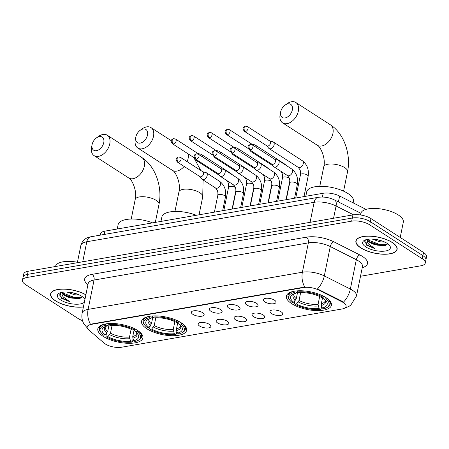 <?xml version="1.0" encoding="UTF-8"?>
<svg xmlns="http://www.w3.org/2000/svg" width="449" height="449" viewBox="0 0 449 449"><rect width="100%" height="100%" fill="white"/><g stroke="black" fill="none" stroke-linecap="round" stroke-linejoin="round"><path stroke-width="0.67" d="M181.278 322.82A22.989 8.98 -168.5 0 0 157.116 315.922A22.989 8.98 -168.5 0 0 141.558 321.22A22.989 8.98 -168.5 0 0 146.885 328.791A22.989 8.98 -168.5 0 0 171.047 335.689A22.989 8.98 -168.5 0 0 186.61 330.391A22.989 8.98 -168.5 0 0 181.278 322.82M137.546 330.408A22.989 8.98 -168.5 0 0 113.384 323.505A22.989 8.98 -168.5 0 0 97.82 328.808A22.989 8.98 -168.5 0 0 103.152 336.374A22.989 8.98 -168.5 0 0 127.314 343.277A22.989 8.98 -168.5 0 0 142.877 337.974A22.989 8.98 -168.5 0 0 137.546 330.408M326.103 297.698A22.989 8.98 -168.5 0 0 301.947 290.795A22.989 8.98 -168.5 0 0 286.383 296.099A22.989 8.98 -168.5 0 0 291.715 303.664A22.989 8.98 -168.5 0 0 315.877 310.568A22.989 8.98 -168.5 0 0 331.435 305.264A22.989 8.98 -168.5 0 0 326.103 297.698M264.787 301.88A6.505 2.542 11.5 0 1 263.619 299.146A6.505 2.542 11.5 0 1 268.48 298.288A6.505 2.542 11.5 0 1 274.519 300.19A6.505 2.542 11.5 0 1 275.95 301.655A6.505 2.542 11.5 0 1 272.391 303.838A6.505 2.542 11.5 0 1 264.787 301.88M246.815 304.994A6.505 2.542 11.5 0 1 245.642 302.261A6.505 2.542 11.5 0 1 250.503 301.408A6.505 2.542 11.5 0 1 256.547 303.305A6.505 2.542 11.5 0 1 257.973 304.77A6.505 2.542 11.5 0 1 254.415 306.959A6.505 2.542 11.5 0 1 246.815 304.994M228.838 308.115A6.505 2.542 11.5 0 1 227.671 305.382A6.505 2.542 11.5 0 1 232.531 304.529A6.505 2.542 11.5 0 1 238.571 306.426A6.505 2.542 11.5 0 1 240.002 307.891A6.505 2.542 11.5 0 1 236.443 310.074A6.505 2.542 11.5 0 1 228.838 308.115M210.867 311.23A6.505 2.542 11.5 0 1 209.694 308.497A6.505 2.542 11.5 0 1 214.56 307.644A6.505 2.542 11.5 0 1 220.599 309.546A6.505 2.542 11.5 0 1 222.025 311.005A6.505 2.542 11.5 0 1 218.467 313.194A6.505 2.542 11.5 0 1 210.867 311.23M192.89 314.351A6.505 2.542 11.5 0 1 191.723 311.617A6.505 2.542 11.5 0 1 196.583 310.764A6.505 2.542 11.5 0 1 202.622 312.661A6.505 2.542 11.5 0 1 204.054 314.126A6.505 2.542 11.5 0 1 200.495 316.315A6.505 2.542 11.5 0 1 192.89 314.351M271.516 313.582A6.505 2.542 11.5 0 1 270.343 310.848A6.505 2.542 11.5 0 1 275.209 309.99A6.505 2.542 11.5 0 1 281.248 311.892A6.505 2.542 11.5 0 1 282.674 313.357A6.505 2.542 11.5 0 1 279.115 315.54A6.505 2.542 11.5 0 1 271.516 313.582M253.539 316.697A6.505 2.542 11.5 0 1 252.372 313.963A6.505 2.542 11.5 0 1 257.232 313.11A6.505 2.542 11.5 0 1 263.271 315.007A6.505 2.542 11.5 0 1 264.702 316.472A6.505 2.542 11.5 0 1 261.144 318.661A6.505 2.542 11.5 0 1 253.539 316.697M235.568 319.817A6.505 2.542 11.5 0 1 234.395 317.084A6.505 2.542 11.5 0 1 239.261 316.231A6.505 2.542 11.5 0 1 245.3 318.128A6.505 2.542 11.5 0 1 246.726 319.593A6.505 2.542 11.5 0 1 243.167 321.776A6.505 2.542 11.5 0 1 235.568 319.817M217.591 322.932A6.505 2.542 11.5 0 1 216.424 320.199A6.505 2.542 11.5 0 1 221.284 319.346A6.505 2.542 11.5 0 1 227.323 321.248A6.505 2.542 11.5 0 1 228.754 322.708A6.505 2.542 11.5 0 1 225.196 324.896A6.505 2.542 11.5 0 1 217.591 322.932M199.62 326.053A6.505 2.542 11.5 0 1 198.447 323.319A6.505 2.542 11.5 0 1 203.313 322.466A6.505 2.542 11.5 0 1 209.352 324.363A6.505 2.542 11.5 0 1 210.777 325.828A6.505 2.542 11.5 0 1 207.219 328.017A6.505 2.542 11.5 0 1 199.62 326.053M341.953 301.818A11.713 4.574 11.5 0 1 343.378 302.632A11.713 4.574 11.5 0 1 346.095 306.482A11.713 4.574 11.5 0 1 342.093 308.974L121.471 347.245A11.713 4.574 11.5 0 1 104.078 343.081L88.717 329.886A11.713 4.574 11.5 0 1 87.168 326.894A11.713 4.574 11.5 0 1 91.175 324.408L303.782 287.523A11.713 4.574 11.5 0 1 318.582 290.009L341.953 301.818L342.065 301.251L344.456 303.047M100.211 235.147L100.464 233.901A13.01 5.085 11.5 0 1 104.914 231.134L323.185 193.266A13.01 5.085 11.5 0 1 339.624 196.033L366.014 209.363M204.042 322.55A3.906 1.527 -168.5 0 0 205.928 322.938M222.019 319.435A3.906 1.527 -168.5 0 0 223.899 319.817M239.991 316.315A3.906 1.527 -168.5 0 0 241.876 316.702M257.967 313.2A3.906 1.527 -168.5 0 0 259.848 313.582M275.939 310.079A3.906 1.527 -168.5 0 0 277.824 310.461M197.319 310.848A3.906 1.527 -168.5 0 0 199.199 311.236M215.29 307.733A3.906 1.527 -168.5 0 0 217.176 308.115M233.267 304.613A3.906 1.527 -168.5 0 0 235.147 305M251.238 301.498A3.906 1.527 -168.5 0 0 253.124 301.88M269.215 298.377A3.906 1.527 -168.5 0 0 271.095 298.759M392.246 242.438A21.036 8.222 -168.5 0 0 370.133 236.123A21.036 8.222 -168.5 0 0 355.894 240.978A21.036 8.222 -168.5 0 0 360.777 247.899A21.036 8.222 -168.5 0 0 382.885 254.218A21.036 8.222 -168.5 0 0 397.124 249.363A21.036 8.222 -168.5 0 0 392.246 242.438M85.888 294.757A21.036 8.222 -168.5 0 0 64.1 289.066A21.036 8.222 -168.5 0 0 50.602 293.938A21.036 8.222 -168.5 0 0 55.48 300.864A21.036 8.222 -168.5 0 0 83.402 306.976M360.502 276.27L420.825 265.802A13.01 5.085 -168.5 0 0 425.276 263.041L426.55 256.777A13.01 5.085 -168.5 0 0 423.53 252.495L370.969 218.568A13.01 5.085 -168.5 0 0 352.936 214.897L28.175 271.241L27.541 274.373A13.01 5.085 -168.5 0 0 23.084 277.134A13.01 5.085 -168.5 0 1 27.541 274.373L352.297 218.029L27.541 274.373L26.901 277.499A13.01 5.085 -168.5 0 0 22.45 280.266A13.01 5.085 -168.5 0 0 25.47 284.548L78.031 318.476A13.01 5.085 -168.5 0 0 82.498 320.597M370.969 218.568L370.33 221.699A13.01 5.085 -168.5 0 0 352.297 218.029A13.01 5.085 -168.5 0 1 370.33 221.699L422.896 255.627L370.33 221.699L369.695 224.826A13.01 5.085 -168.5 0 0 351.662 221.161L26.901 277.499M425.916 259.909A13.01 5.085 -168.5 0 0 422.896 255.627A13.01 5.085 -168.5 0 1 425.916 259.909M87.432 328.168L83.8 323.712C81.993 320.378 81.449 316.831 82.161 313.071A17.348 6.78 11.5 0 1 88.099 309.389A15.182 9.884 -99.8 0 0 90.44 324.217L304.725 287.046A15.182 9.884 80.2 0 1 302.385 272.212A17.348 6.78 11.5 0 1 324.313 275.899A15.182 8.015 116.8 0 1 317.477 288.937L342.065 301.251M425.276 263.041A13.01 5.085 -168.5 0 0 422.256 258.759L369.695 224.826M28.175 271.241A13.01 5.085 -168.5 0 0 23.724 274.002L22.45 280.266M360.94 247.87A20.822 8.133 -168.5 0 0 382.817 254.123A20.822 8.133 -168.5 0 0 396.91 249.318A20.822 8.133 -168.5 0 0 392.084 242.466A20.822 8.133 -168.5 0 0 370.201 236.219A20.822 8.133 -168.5 0 0 356.108 241.018A20.822 8.133 -168.5 0 0 360.94 247.87M400.211 237.442L403.337 222.103A21.687 8.475 -168.5 0 0 398.302 214.97A21.687 8.475 -168.5 0 0 375.51 208.454A21.687 8.475 -168.5 0 0 360.833 213.46L360.525 214.97M365.598 239.817L366.743 245.3L374.999 248.679L368.612 244.037C367.394 242.539 367.08 241.068 367.669 239.637A9.805 3.828 -168.5 0 0 369.976 242.527A9.805 3.828 -168.5 0 0 377.227 245.137L371.323 242.679L370.111 241.843L368.062 239.261M367.669 239.637L367.697 239.311M384.787 242.073L379.787 241.803L372.305 239.093M381.487 240.776L375.981 239.463M387.089 243.336A14.138 5.523 -168.5 0 0 364.431 240.322A14.138 5.523 -168.5 0 0 365.935 247.006A14.138 5.523 -168.5 0 0 383.569 251.221A14.138 5.523 -168.5 0 0 389.524 245.423A14.138 5.523 -168.5 0 0 387.089 243.336M377.227 245.137L384.67 245.704L387.644 243.756M374.999 248.679L367.316 245.025L364.605 241.758M387.167 244.705L380 244.615L368.534 240.209M385.472 245.541L379.871 245.238L370.498 242.134M85.866 294.864A20.822 8.133 -168.5 0 0 64.258 289.162A20.822 8.133 -168.5 0 0 50.816 293.983A20.822 8.133 -168.5 0 0 55.642 300.836A20.822 8.133 -168.5 0 0 83.424 306.869M60.306 292.782L61.451 298.265L69.707 301.644L63.32 297.002C62.097 295.504 61.782 294.033 62.377 292.602A9.805 3.828 -168.5 0 0 64.678 295.493A9.805 3.828 -168.5 0 0 71.935 298.102L66.025 295.644L64.819 294.808L62.765 292.226M62.377 292.602L62.405 292.277M79.49 295.038L74.489 294.769L67.013 292.058M76.19 293.741L70.684 292.428M84.917 299.534A14.138 5.523 -168.5 0 0 84.227 298.389A14.138 5.523 -168.5 0 0 81.791 296.301A14.138 5.523 -168.5 0 0 59.139 293.281A14.138 5.523 -168.5 0 0 60.637 299.971A14.138 5.523 -168.5 0 0 73.827 304.102A14.138 5.523 -168.5 0 0 84.373 302.199M71.935 298.102L79.378 298.669L82.347 296.722M77.441 262.244A21.687 8.475 -168.5 0 0 55.536 266.425L55.519 266.498M69.707 301.644L62.018 297.99L59.307 294.724M81.87 297.67L74.708 297.58L63.236 293.175M80.175 298.506L74.579 298.198L65.206 295.1M287.916 103.882A7.807 5.079 -57.2 0 0 285.003 105.184A7.807 5.079 -57.2 0 0 280.647 111.936A7.807 5.079 -57.2 0 0 285.053 117.964A7.807 5.079 -57.2 0 0 292.327 109.91A7.807 5.079 -57.2 0 0 287.916 103.882M285.003 105.184L286.945 103.781A12.145 7.902 122.8 0 1 291.48 101.755A12.145 7.902 122.8 0 1 295.84 102.507A12.145 7.902 122.8 0 1 297.412 114.119A12.145 7.902 122.8 0 1 287.023 123.666A12.145 7.902 122.8 0 1 282.662 122.914A12.145 7.902 122.8 0 1 280.165 114.287L280.647 111.936M293.674 302.188L292.17 302.452A20.648 8.065 -168.5 0 1 289.908 300.308A20.648 8.065 -168.5 0 1 294.19 292.507L295.476 293.332A18.65 7.285 -168.5 0 0 292.978 294.28A18.65 7.285 -168.5 0 0 293.674 302.188L296.278 298.692L297.625 292.063M353.155 202.869L353.458 201.365A23.853 9.322 -168.5 0 0 347.93 193.513A23.853 9.322 -168.5 0 0 322.853 186.352A23.853 9.322 -168.5 0 0 306.706 191.852L305.808 196.286M321.686 306.117L321.102 308.991L320.384 309.417A20.648 8.065 -168.5 0 1 294.937 304.237L294.443 303.569L295.027 300.695M294.19 292.507L293.798 291.367A21.513 8.408 -168.5 0 0 287.989 295.61A21.513 8.408 -168.5 0 0 289.268 299.511L289.908 300.308M297.042 290.806L297.434 291.945A20.648 8.065 -168.5 0 1 322.887 297.12L323.695 296.228M294.937 304.237L296.435 303.979A18.65 7.285 -168.5 0 0 319.104 308.586L320.384 309.417M322.887 297.12L321.383 297.384A18.65 7.285 -168.5 0 0 298.72 292.77L297.434 291.945M319.104 308.586L318.072 304.349L319.666 296.52M300.634 292.647L299.045 300.476L296.435 303.979M297.502 291.985L295.476 293.332M326.479 297.94L325.654 298.911A20.648 8.065 -168.5 0 1 326.546 307.761L327.444 307.279A21.513 8.408 -168.5 0 0 330.15 304.186A21.513 8.408 -168.5 0 0 326.462 298.013M322.668 297.159L321.316 303.788L321.445 305.432L322.348 308.025L323.628 308.85A20.648 8.065 -168.5 0 0 326.546 307.761M322.348 308.025A18.65 7.285 -168.5 0 0 326.075 301.015A18.65 7.285 -168.5 0 0 324.15 299.169L325.654 298.911M324.15 299.169L322.814 297.137M143.091 129.009A7.807 5.079 -57.2 0 0 140.178 130.311A7.807 5.079 -57.2 0 0 135.817 137.063A7.807 5.079 -57.2 0 0 140.223 143.091A7.807 5.079 -57.2 0 0 147.497 135.037A7.807 5.079 -57.2 0 0 143.091 129.009M140.178 130.311L142.12 128.908A12.145 7.902 122.8 0 1 146.655 126.882A12.145 7.902 122.8 0 1 151.01 127.634A12.145 7.902 122.8 0 1 152.581 139.241A12.145 7.902 122.8 0 1 142.193 148.793A12.145 7.902 122.8 0 1 137.837 148.041A12.145 7.902 122.8 0 1 135.34 139.409L135.817 137.063M148.844 327.315L147.339 327.579A20.648 8.065 -168.5 0 1 145.083 325.435A20.648 8.065 -168.5 0 1 149.365 317.634L150.645 318.459A18.65 7.285 -168.5 0 0 148.153 319.407A18.65 7.285 -168.5 0 0 148.844 327.315L151.448 323.819L152.795 317.19M176.855 331.244L176.272 334.118L175.553 334.539A20.648 8.065 -168.5 0 1 150.106 329.364L149.612 328.696L150.202 325.822M149.365 317.634L148.967 316.494A21.513 8.408 -168.5 0 0 143.158 320.732A21.513 8.408 -168.5 0 0 144.443 324.638L145.083 325.435M152.211 315.928L152.609 317.073A20.648 8.065 -168.5 0 1 178.057 322.247L178.87 321.355M150.106 329.364L151.61 329.1A18.65 7.285 -168.5 0 0 174.274 333.714L175.553 334.539M178.057 322.247L176.558 322.511A18.65 7.285 -168.5 0 0 153.889 317.898L152.609 317.073M174.274 333.714L173.247 329.476L174.841 321.647M155.809 317.774L154.215 325.604L151.61 329.1M152.671 317.112L150.645 318.459M196.336 215.273A23.853 9.322 -168.5 0 0 161.881 216.979L160.978 221.408M181.649 323.067L180.824 324.032A20.648 8.065 -168.5 0 1 181.716 332.889L182.62 332.406A21.513 8.408 -168.5 0 0 185.325 329.313A21.513 8.408 -168.5 0 0 181.637 323.14M177.838 322.287L176.491 328.915L176.614 330.559L177.518 333.152L178.803 333.977A20.648 8.065 -168.5 0 0 181.716 332.889M177.518 333.152A18.65 7.285 -168.5 0 0 181.25 326.142A18.65 7.285 -168.5 0 0 179.319 324.296L180.824 324.032M179.319 324.296L177.984 322.259M99.358 136.597A7.807 5.079 -57.2 0 0 96.44 137.899A7.807 5.079 -57.2 0 0 92.084 144.651A7.807 5.079 -57.2 0 0 96.49 150.679A7.807 5.079 -57.2 0 0 103.764 142.625A7.807 5.079 -57.2 0 0 99.358 136.597M96.44 137.899L98.387 136.496A12.145 7.902 122.8 0 1 102.916 134.47A12.145 7.902 122.8 0 1 107.277 135.216A12.145 7.902 122.8 0 1 108.849 146.829A12.145 7.902 122.8 0 1 98.46 156.375A12.145 7.902 122.8 0 1 94.105 155.629A12.145 7.902 122.8 0 1 91.607 146.997L92.084 144.651M105.111 334.903L103.607 335.162A20.648 8.065 -168.5 0 1 101.345 333.023A20.648 8.065 -168.5 0 1 105.633 325.222L106.913 326.047A18.65 7.285 -168.5 0 0 104.415 326.995A18.65 7.285 -168.5 0 0 105.111 334.903L107.715 331.407L109.062 324.779M133.123 338.832L132.539 341.706L131.821 342.127A20.648 8.065 -168.5 0 1 106.374 336.952L105.88 336.279L106.464 333.411M105.633 325.222L105.234 324.077A21.513 8.408 -168.5 0 0 99.425 328.32A21.513 8.408 -168.5 0 0 100.711 332.221L101.345 333.023M108.478 323.516L108.877 324.661A20.648 8.065 -168.5 0 1 134.324 329.835L135.132 328.937M106.374 336.952L107.878 336.688A18.65 7.285 -168.5 0 0 130.541 341.302L131.821 342.127M134.324 329.835L132.82 330.094A18.65 7.285 -168.5 0 0 110.157 325.486L108.877 324.661M130.541 341.302L129.508 337.064L131.102 329.229M112.076 325.362L110.482 333.192L107.878 336.688M108.939 324.7L106.913 326.047M152.604 222.861A23.853 9.322 -168.5 0 0 118.143 224.567L117.245 228.996M137.916 330.655L137.091 331.62A20.648 8.065 -168.5 0 1 137.983 340.477L138.887 339.988A21.513 8.408 -168.5 0 0 141.592 336.902A21.513 8.408 -168.5 0 0 137.899 330.728M134.105 329.875L132.758 336.503L132.882 338.148L133.785 340.74L135.065 341.566A20.648 8.065 -168.5 0 0 137.983 340.477M133.785 340.74A18.65 7.285 -168.5 0 0 137.512 333.73A18.65 7.285 -168.5 0 0 135.587 331.884L137.091 331.62M135.587 331.884L134.251 329.847M266.74 145.745L268.676 148.176A3.906 2.542 -57.2 0 0 269.086 148.546A3.906 2.542 -57.2 0 0 270.489 148.787A3.906 2.542 -57.2 0 0 274.126 144.763A3.906 2.542 -57.2 0 0 273.323 141.991A3.906 2.542 -57.2 0 0 272.812 141.772L269.798 141.003M245.401 131.49A2.817 1.835 -57.2 0 1 244.391 131.316L266.908 145.852A2.817 1.835 -57.2 0 0 267.918 146.026A2.817 1.835 -57.2 0 0 270.545 143.119A2.817 1.835 -57.2 0 0 269.967 141.115L247.444 126.579L245.435 126.169A2.817 1.835 -99.8 0 0 244.121 127.785A2.817 1.835 80.2 0 0 245.401 131.49A2.817 1.835 -57.2 0 0 247.814 129.273A2.817 1.835 -57.2 0 0 247.444 126.579M249.431 149.697L250.705 151.296A3.906 2.542 -57.2 0 0 251.114 151.667A3.906 2.542 -57.2 0 0 252.512 151.908A3.906 2.542 -57.2 0 0 252.77 151.852M256.222 147.367A3.906 2.542 -57.2 0 0 255.346 145.106A3.906 2.542 -57.2 0 0 254.841 144.887L251.827 144.123M252.54 144.993A2.817 1.835 -57.2 0 0 251.99 144.23L229.473 129.694L227.463 129.284A2.817 1.835 -99.8 0 0 226.144 130.906A2.817 1.835 80.2 0 0 227.424 134.605A2.817 1.835 -57.2 0 0 229.837 132.393A2.817 1.835 -57.2 0 0 229.473 129.694M231.459 152.812L232.728 154.411A3.906 2.542 -57.2 0 0 233.138 154.782A3.906 2.542 -57.2 0 0 234.541 155.023A3.906 2.542 -57.2 0 0 234.793 154.967M238.251 150.488A3.906 2.542 -57.2 0 0 237.375 148.226A3.906 2.542 -57.2 0 0 236.864 148.007L233.85 147.244M234.569 148.108A2.817 1.835 -57.2 0 0 234.019 147.351L211.501 132.814L209.487 132.404A2.817 1.835 -99.8 0 0 208.173 134.021A2.817 1.835 80.2 0 0 209.453 137.725A2.817 1.835 -57.2 0 0 211.866 135.508A2.817 1.835 -57.2 0 0 211.501 132.814M213.483 155.932L214.757 157.532A3.906 2.542 -57.2 0 0 215.166 157.902A3.906 2.542 -57.2 0 0 216.564 158.143A3.906 2.542 -57.2 0 0 216.822 158.087M220.274 153.603A3.906 2.542 -57.2 0 0 219.398 151.341A3.906 2.542 -57.2 0 0 218.893 151.122L215.879 150.359M216.592 151.229A2.817 1.835 -57.2 0 0 216.042 150.466L193.525 135.929L191.515 135.525A2.817 1.835 -99.8 0 0 190.196 137.141A2.817 1.835 80.2 0 0 191.482 140.846A2.817 1.835 -57.2 0 0 193.889 138.629A2.817 1.835 -57.2 0 0 193.525 135.929M195.511 159.047L196.785 160.647A3.906 2.542 -57.2 0 0 197.19 161.023A3.906 2.542 -57.2 0 0 198.593 161.264A3.906 2.542 -57.2 0 0 198.851 161.202M202.303 156.723A3.906 2.542 -57.2 0 0 201.427 154.462A3.906 2.542 -57.2 0 0 200.916 154.243L197.902 153.479M198.621 154.344A2.817 1.835 -57.2 0 0 198.071 153.586L175.553 139.05L173.538 138.64A2.817 1.835 -99.8 0 0 172.225 140.256A2.817 1.835 80.2 0 0 173.505 143.961A2.817 1.835 -57.2 0 0 175.918 141.744A2.817 1.835 -57.2 0 0 175.553 139.05M271.684 164.059L273.621 166.495A3.906 2.542 -57.2 0 0 274.03 166.865A3.906 2.542 -57.2 0 0 275.428 167.107A3.906 2.542 -57.2 0 0 279.065 163.077A3.906 2.542 -57.2 0 0 278.262 160.304A3.906 2.542 -57.2 0 0 277.757 160.085L274.743 159.322M250.346 149.803A2.817 1.835 -57.2 0 1 249.33 149.629L271.853 164.166A2.817 1.835 -57.2 0 0 272.863 164.34A2.817 1.835 -57.2 0 0 275.49 161.432A2.817 1.835 -57.2 0 0 274.911 159.429L252.389 144.892L250.379 144.483A2.817 1.835 -99.8 0 0 249.06 146.099A2.817 1.835 80.2 0 0 250.346 149.803A2.817 1.835 -57.2 0 0 252.753 147.586A2.817 1.835 -57.2 0 0 252.389 144.892M253.713 167.18L255.649 169.61A3.906 2.542 -57.2 0 0 256.053 169.98A3.906 2.542 -57.2 0 0 257.457 170.222A3.906 2.542 -57.2 0 0 261.094 166.197A3.906 2.542 -57.2 0 0 260.291 163.425A3.906 2.542 -57.2 0 0 259.786 163.206L256.766 162.443M232.369 152.924A2.817 1.835 -57.2 0 1 231.358 152.75L253.876 167.286A2.817 1.835 -57.2 0 0 254.892 167.46A2.817 1.835 -57.2 0 0 257.513 164.553A2.817 1.835 -57.2 0 0 256.935 162.549L234.417 148.013L232.402 147.603A2.817 1.835 -99.8 0 0 231.089 149.22A2.817 1.835 80.2 0 0 232.369 152.924A2.817 1.835 -57.2 0 0 234.782 150.707A2.817 1.835 -57.2 0 0 234.417 148.013M235.736 170.294L237.673 172.73A3.906 2.542 -57.2 0 0 238.082 173.101A3.906 2.542 -57.2 0 0 239.485 173.342A3.906 2.542 -57.2 0 0 243.117 169.312A3.906 2.542 -57.2 0 0 242.314 166.54A3.906 2.542 -57.2 0 0 241.809 166.321L238.795 165.558M214.398 156.044A2.817 1.835 -57.2 0 1 213.382 155.865L235.905 170.401A2.817 1.835 -57.2 0 0 236.915 170.575A2.817 1.835 -57.2 0 0 239.542 167.668A2.817 1.835 -57.2 0 0 238.963 165.664L216.44 151.128L214.431 150.718A2.817 1.835 -99.8 0 0 213.112 152.34A2.817 1.835 80.2 0 0 214.398 156.044A2.817 1.835 -57.2 0 0 216.805 153.827A2.817 1.835 -57.2 0 0 216.44 151.128M217.765 173.415L219.701 175.845A3.906 2.542 -57.2 0 0 220.111 176.216A3.906 2.542 -57.2 0 0 221.509 176.463A3.906 2.542 -57.2 0 0 225.145 172.433A3.906 2.542 -57.2 0 0 224.343 169.66A3.906 2.542 -57.2 0 0 223.838 169.441L220.818 168.678M196.421 159.159A2.817 1.835 -57.2 0 1 195.41 158.985L217.928 173.522A2.817 1.835 -57.2 0 0 218.944 173.696A2.817 1.835 -57.2 0 0 221.57 170.788A2.817 1.835 -57.2 0 0 220.987 168.785L198.469 154.248L196.46 153.839A2.817 1.835 -99.8 0 0 195.141 155.455A2.817 1.835 80.2 0 0 196.421 159.159A2.817 1.835 -57.2 0 0 198.834 156.942A2.817 1.835 -57.2 0 0 198.469 154.248M199.788 176.53L201.724 178.966A3.906 2.542 -57.2 0 0 202.134 179.336A3.906 2.542 -57.2 0 0 203.537 179.578A3.906 2.542 -57.2 0 0 207.174 175.548A3.906 2.542 -57.2 0 0 206.366 172.775A3.906 2.542 -57.2 0 0 205.861 172.556L202.847 171.793M178.449 162.28A2.817 1.835 -57.2 0 1 177.439 162.106L199.957 176.642A2.817 1.835 -57.2 0 0 200.967 176.816A2.817 1.835 -57.2 0 0 203.593 173.903A2.817 1.835 -57.2 0 0 203.015 171.905L180.492 157.369L178.483 156.959A2.817 1.835 -99.8 0 0 177.17 158.576A2.817 1.835 80.2 0 0 178.449 162.28A2.817 1.835 -57.2 0 0 180.857 160.063A2.817 1.835 -57.2 0 0 180.492 157.369M303.782 287.523L303.861 287.136M318.582 290.009L318.695 289.442M91.175 324.408L91.254 324.021M338.423 201.932L339.624 196.033M322.416 197.032L323.185 193.266M104.241 234.451L104.914 231.134M87.914 284.806L87.555 284.498A21.687 8.475 11.5 0 1 92.096 274.345L306.386 237.173A21.687 8.475 11.5 0 1 333.792 241.775A4.338 2.29 -63.2 0 0 330.279 246.552L324.313 275.899L350.349 289.055A17.348 6.78 11.5 0 1 352.471 290.256A17.348 6.78 11.5 0 1 356.495 295.97L362.466 266.627A17.348 6.78 -168.5 0 0 358.442 260.914A17.348 6.78 -168.5 0 0 356.321 259.707L330.279 246.552A17.348 6.78 -168.5 0 0 308.356 242.87L94.066 280.047A17.348 6.78 -168.5 0 0 88.133 283.729L88.184 283.515M343.463 302.149A15.182 8.015 116.8 0 0 350.349 289.055L356.321 259.707A4.338 2.29 -63.2 0 1 359.834 254.931A21.687 8.475 11.5 0 1 362.248 267.694M92.096 274.345A4.338 2.823 80.2 0 1 94.066 280.047L88.099 309.389L302.385 272.212L308.356 242.87A4.338 2.823 80.2 0 0 306.386 237.173M333.792 241.775L359.834 254.931M422.256 258.759L423.53 252.495M351.662 221.161L352.936 214.897M87.976 284.492A4.338 3.272 -49.3 0 0 87.555 284.498M353.52 214.807L336.071 205.99L333.573 218.259M318.195 197.33A8.677 5.646 80.2 0 0 314.143 202.308L86.797 241.747A17.348 6.78 -168.5 0 0 80.859 245.435C82.313 240.496 85.641 237.611 90.85 236.775L318.195 197.33C323.808 196.561 329.263 197.448 334.55 199.979A8.677 4.58 116.8 0 1 336.071 205.99A17.348 6.78 -168.5 0 0 314.143 202.308L310.068 222.334M90.85 236.775A8.677 5.646 80.2 0 0 86.797 241.747L82.723 261.778M319.783 186.324L323.757 166.798A12.145 4.743 11.5 0 1 327.91 164.222A12.145 4.743 11.5 0 1 344.742 167.645A12.145 4.743 11.5 0 1 347.56 171.641C351.169 154.501 344.08 133.46 330.419 124.828L295.84 102.507M323.757 166.798C326.041 158.991 320.519 146.222 317.247 145.235A12.145 7.902 -57.2 0 0 321.602 145.987A12.145 7.902 -57.2 0 0 331.991 136.44A12.145 7.902 -57.2 0 0 330.419 124.828M294.23 293.725L293.826 294.325A16.046 6.269 -168.5 0 0 296.278 298.692M298.282 301.947A16.686 6.516 -168.5 0 0 318.201 305.999M294.134 293.758A16.686 6.516 -168.5 0 0 295.515 300.156M299.045 300.476A16.046 6.269 -168.5 0 0 318.072 304.349M321.445 305.432A16.686 6.516 -168.5 0 0 325.216 300.084M321.316 303.788A16.046 6.269 -168.5 0 0 325.278 300.723L325.143 300.011M174.953 211.451L178.927 191.925A12.145 4.743 11.5 0 1 183.08 189.349A12.145 4.743 11.5 0 1 199.912 192.773A12.145 4.743 11.5 0 1 202.729 196.769L203.094 179.954M178.927 191.925C181.211 184.112 175.688 171.35 172.416 170.362A12.145 7.902 -57.2 0 0 176.777 171.114A12.145 7.902 -57.2 0 0 184.157 166.444M187.126 161.651A12.145 7.902 -57.2 0 0 188.137 153.884M149.405 318.852L149.001 319.447A16.046 6.269 -168.5 0 0 151.448 323.819M153.451 327.068A16.686 6.516 -168.5 0 0 173.37 331.121M149.309 318.885A16.686 6.516 -168.5 0 0 150.684 325.284M154.215 325.604A16.046 6.269 -168.5 0 0 173.247 329.476M176.614 330.559A16.686 6.516 -168.5 0 0 180.386 325.211M176.491 328.915A16.046 6.269 -168.5 0 0 180.453 325.845L180.313 325.138M131.22 219.039L135.194 199.513A12.145 4.743 11.5 0 1 139.347 196.937A12.145 4.743 11.5 0 1 156.179 200.361A12.145 4.743 11.5 0 1 158.997 204.357C162.605 187.216 155.517 166.175 141.856 157.543L107.277 135.216M135.194 199.513C137.478 191.701 131.955 178.938 128.683 177.95A12.145 7.902 -57.2 0 0 133.044 178.702A12.145 7.902 -57.2 0 0 143.427 169.15A12.145 7.902 -57.2 0 0 141.856 157.543M105.672 326.434L105.262 327.035A16.046 6.269 -168.5 0 0 107.715 331.407M109.719 334.657A16.686 6.516 -168.5 0 0 129.638 338.709M105.571 326.474A16.686 6.516 -168.5 0 0 106.952 332.872M110.482 333.192A16.046 6.269 -168.5 0 0 129.508 337.064M132.882 338.148A16.686 6.516 -168.5 0 0 136.653 332.793M132.758 336.503A16.046 6.269 -168.5 0 0 136.715 333.433L136.58 332.726M308.132 176.266C309.097 169.739 307.211 164.587 302.48 160.809A3.906 2.542 -57.2 0 1 303.03 164.429A3.906 2.542 -57.2 0 1 299.831 167.572A3.906 2.542 -57.2 0 1 299.646 167.612A3.906 2.542 -57.2 0 1 298.248 167.37L299.915 169.649C300.022 170.081 300.83 171.035 300.476 174.706A3.906 1.527 11.5 0 1 302.003 173.853A3.906 1.527 11.5 0 1 307.223 174.981A3.906 1.527 11.5 0 1 308.132 176.266L303.99 196.6M281.282 171.546L282.399 174.161L282.505 177.826A3.906 1.527 11.5 0 1 284.026 176.968A3.906 1.527 11.5 0 1 289.251 178.096A3.906 1.527 11.5 0 1 289.257 178.101M248.387 148.619L226.414 134.431A2.817 1.835 -57.2 0 0 227.424 134.605M285.194 164.777A3.906 2.542 -57.2 0 0 284.503 163.93L286.535 165.647M271.275 181.216A3.906 1.527 11.5 0 1 271.286 181.222A3.906 1.527 11.5 0 0 266.055 180.088A3.906 1.527 11.5 0 0 264.528 180.947L264.422 177.282L263.31 174.661M230.416 151.734L208.443 137.551A2.817 1.835 -57.2 0 0 209.453 137.725M267.217 167.898A3.906 2.542 -57.2 0 0 266.532 167.045L268.564 168.762M245.334 177.782L246.45 180.397L246.557 184.062A3.906 1.527 11.5 0 1 248.078 183.203A3.906 1.527 11.5 0 1 253.303 184.337A3.906 1.527 11.5 0 1 253.309 184.337M212.439 154.854L190.466 140.672A2.817 1.835 -57.2 0 0 191.482 140.846M249.246 171.013A3.906 2.542 -57.2 0 0 248.561 170.165L250.593 171.883M235.327 187.452A3.906 1.527 11.5 0 1 235.338 187.458A3.906 1.527 11.5 0 0 230.107 186.324A3.906 1.527 11.5 0 0 228.586 187.182L228.474 183.518L227.362 180.902M194.468 157.969L172.495 143.787A2.817 1.835 -57.2 0 0 173.505 143.961M231.274 174.133A3.906 2.542 -57.2 0 0 230.584 173.286L232.616 174.998M286.294 199.67L289.706 182.883A3.906 1.527 11.5 0 1 291.233 182.025A3.906 1.527 11.5 0 1 296.452 183.153A3.906 1.527 11.5 0 1 297.356 184.438L294.55 198.233M274.03 166.865L287.472 175.542A3.906 2.542 -57.2 0 0 288.875 175.784A3.906 2.542 -57.2 0 0 289.061 175.744A3.906 2.542 -57.2 0 0 292.26 172.607A3.906 2.542 -57.2 0 0 291.71 168.981C296.441 172.758 298.327 177.911 297.356 184.438M268.317 202.785L271.735 185.998A3.906 1.527 11.5 0 1 273.256 185.14A3.906 1.527 11.5 0 1 278.481 186.273A3.906 1.527 11.5 0 1 279.385 187.559L276.578 201.354M256.053 169.98L269.501 178.663A3.906 2.542 -57.2 0 0 270.904 178.904A3.906 2.542 -57.2 0 0 271.089 178.865A3.906 2.542 -57.2 0 0 274.288 175.722A3.906 2.542 -57.2 0 0 273.733 172.102C278.47 175.879 280.35 181.031 279.385 187.559M250.346 205.906L253.758 189.119A3.906 1.527 11.5 0 1 255.285 188.26A3.906 1.527 11.5 0 1 260.504 189.388A3.906 1.527 11.5 0 1 261.413 190.673L258.602 204.475M238.082 173.101L251.53 181.778A3.906 2.542 -57.2 0 0 252.927 182.019A3.906 2.542 -57.2 0 0 253.113 181.98A3.906 2.542 -57.2 0 0 256.312 178.842A3.906 2.542 -57.2 0 0 255.762 175.222C260.493 178.994 262.379 184.146 261.413 190.673M232.369 209.021L235.787 192.234A3.906 1.527 11.5 0 1 237.308 191.381A3.906 1.527 11.5 0 1 242.533 192.509A3.906 1.527 11.5 0 1 243.437 193.794L240.63 207.59M220.111 176.216L233.553 184.898A3.906 2.542 -57.2 0 0 234.956 185.14A3.906 2.542 -57.2 0 0 235.141 185.1A3.906 2.542 -57.2 0 0 238.34 181.957A3.906 2.542 -57.2 0 0 237.79 178.337C242.522 182.114 244.408 187.267 243.437 193.794M214.398 212.141L217.816 195.354A3.906 1.527 11.5 0 1 219.337 194.496A3.906 1.527 11.5 0 1 224.556 195.624A3.906 1.527 11.5 0 1 225.465 196.909L222.653 210.71M202.134 179.336L215.582 188.013A3.906 2.542 -57.2 0 0 216.979 188.254A3.906 2.542 -57.2 0 0 217.164 188.221A3.906 2.542 -57.2 0 0 220.364 185.078A3.906 2.542 -57.2 0 0 219.814 181.458C224.551 185.235 226.431 190.387 225.465 196.909M344.776 308.081L348.957 306.392L350.792 305.152L356.495 295.97M82.161 313.071L88.133 283.729M80.859 245.435L77.346 262.71M334.55 199.979L360.873 213.275M397.146 248.168L396.91 249.318M356.343 239.867L356.108 241.018M51.051 292.832L50.816 293.983M317.247 145.235L282.662 122.914M343.586 191.167L347.56 171.641M288.46 293.287L287.989 295.61M330.621 301.868L330.15 304.186M200.754 170.44L193.783 157.532M172.416 170.362L137.837 148.041M199.059 214.802L202.729 196.769M143.629 318.414L143.158 320.732M185.796 326.995L185.325 329.313M171.288 140.722L151.01 127.634M128.683 177.95L94.105 155.629M155.326 222.39L158.997 204.357M99.897 326.002L99.425 328.32M142.064 334.578L141.592 336.902M298.248 167.37L269.086 148.546M295.734 198.031L300.476 174.706M302.48 160.809L273.323 141.991M244.391 131.316C243.072 129.531 242.735 128.33 243.38 127.718C243.369 127.275 244.054 126.758 245.435 126.169M286.019 199.715L289.841 180.919M273.132 165.883L251.114 151.667M277.757 201.146L282.505 177.826M284.503 163.93L255.346 145.106M226.414 134.431C225.095 132.651 224.758 131.45 225.409 130.833C225.392 130.395 226.077 129.879 227.463 129.284M268.047 202.836L271.87 184.034M255.161 168.998L233.138 154.782M259.786 204.267L264.528 180.947M266.532 167.045L237.375 148.226M208.443 137.551C207.124 135.766 206.787 134.571 207.432 133.954C207.421 133.51 208.106 132.994 209.487 132.404M250.071 205.951L253.898 187.154M237.19 172.119L215.166 157.902M241.815 207.387L246.557 184.062M248.561 170.165L219.398 151.341M190.466 140.672C189.147 138.887 188.81 137.686 189.461 137.068C189.444 136.631 190.129 136.114 191.515 135.525M232.099 209.071L235.921 190.275M219.213 175.233L197.19 161.023M223.838 210.502L228.586 187.182M230.584 173.286L201.427 154.462M172.495 143.787C171.176 142.007 170.839 140.806 171.484 140.189C171.473 139.746 172.158 139.229 173.538 138.64M287.472 175.542L289.145 177.821C289.251 178.253 290.06 179.207 289.706 182.883M291.71 168.981L278.262 160.304M249.33 149.629C248.011 147.85 247.68 146.649 248.325 146.032C248.308 145.588 248.993 145.072 250.379 144.483M269.501 178.663L271.168 180.941C271.28 181.374 272.083 182.322 271.735 185.998M273.733 172.102L260.291 163.425M231.358 152.75C230.04 150.965 229.703 149.77 230.348 149.152C230.337 148.709 231.022 148.192 232.402 147.603M251.53 181.778L253.197 184.056C253.303 184.494 254.112 185.443 253.758 189.119M255.762 175.222L242.314 166.54M213.382 155.865C212.068 154.086 211.732 152.885 212.377 152.267C212.36 151.829 213.045 151.313 214.431 150.718M233.553 184.898L235.22 187.177C235.332 187.609 236.135 188.558 235.787 192.234M237.79 178.337L224.343 169.66M195.41 158.985C194.091 157.201 193.755 156.005 194.4 155.388C194.389 154.944 195.074 154.428 196.46 153.839M215.582 188.013L217.249 190.292C217.355 190.73 218.163 191.678 217.816 195.354M219.814 181.458L206.366 172.775M177.439 162.106C176.12 160.321 175.784 159.12 176.429 158.503C176.418 158.065 177.102 157.548 178.483 156.959"/></g></svg>
